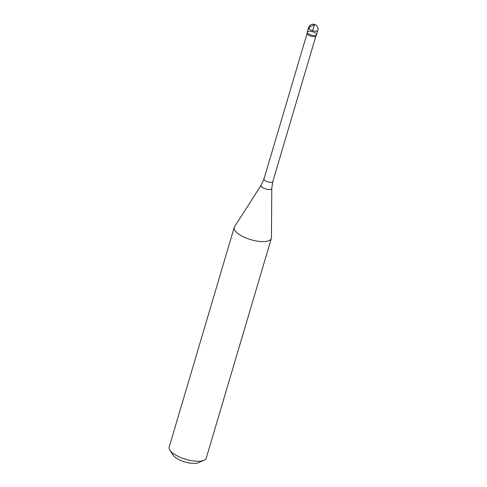 <?xml version="1.0" encoding="UTF-8"?>
<svg xmlns="http://www.w3.org/2000/svg" width="487" height="487" viewBox="0 0 487 487"><rect width="100%" height="100%" fill="white"/><g stroke="black" fill="none" stroke-linecap="round" stroke-linejoin="round"><path stroke-width="0.73" d="M271.776 188.39A5.582 2.027 16.5 0 1 265.817 188.962A5.582 2.027 16.5 0 1 261.123 185.237L234.551 226.741A19.352 7.031 16.5 0 0 234.241 227.417L169.178 447.066A19.352 7.031 16.5 0 0 169.872 450.128L173.055 455.059A14.513 5.272 16.5 0 0 184.957 461.938A14.513 5.272 16.5 0 0 198.684 462.65L204.041 460.252A19.352 7.031 16.5 0 0 206.287 458.06L271.35 238.405A19.352 7.031 16.5 0 0 271.46 237.674L271.776 188.39L272.787 181.614L315.929 35.959M169.872 450.128A19.352 7.031 16.5 0 0 183.83 458.699A19.352 7.031 16.5 0 0 201.831 460.921A19.352 7.031 16.5 0 0 204.041 460.252M234.241 227.417A19.352 7.031 16.5 0 0 245.345 237.699A19.352 7.031 16.5 0 0 266.894 241.272A19.352 7.031 16.5 0 0 271.35 238.405M307.133 33.293A4.596 1.668 16.5 0 0 307.108 33.408A4.596 1.668 16.5 0 0 311.065 36.202A4.596 1.668 16.5 0 0 315.905 36.014A4.596 1.668 16.5 0 0 315.947 35.904M308.381 31.284A4.84 1.759 16.5 0 0 307.242 32.118A4.84 1.759 16.5 0 0 311.4 35.058A4.84 1.759 16.5 0 0 316.495 34.863A4.84 1.759 16.5 0 0 313.908 32.239A4.84 1.759 16.5 0 0 308.381 31.284M317.822 30.425L316.538 34.747A4.84 1.759 -163.5 0 1 311.4 35.058A4.84 1.759 -163.5 0 1 307.267 32.002L308.545 27.68A4.84 1.759 16.5 0 0 311.321 30.249A4.84 1.759 16.5 0 0 316.708 31.144A4.84 1.759 16.5 0 0 317.822 30.425L317.822 30.425A4.84 4.84 0 0 0 314.553 24.417A4.84 4.84 0 0 0 308.545 27.68M309.087 28.885L309.659 26.962L314.462 24.734L312.684 30.736M261.123 185.237L263.972 179.003A4.596 1.668 16.5 0 0 267.905 181.907A4.596 1.668 16.5 0 0 272.787 181.614M315.905 36.014L316.495 34.863M307.108 33.408L307.242 32.118M263.972 179.003L307.114 33.347"/></g></svg>
